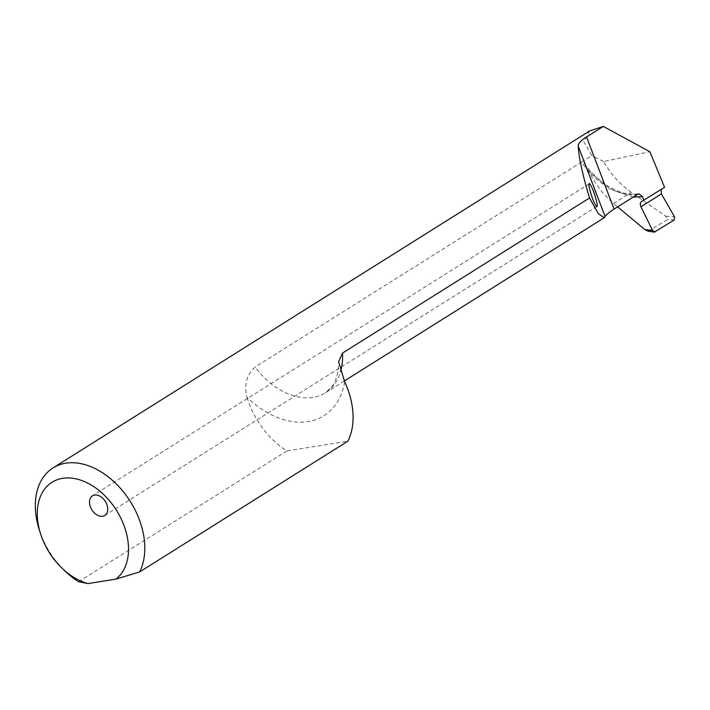 <?xml version="1.0" encoding="UTF-8"?>
<svg xmlns="http://www.w3.org/2000/svg" width="710" height="710" viewBox="0 0 710 710"><rect width="100%" height="100%" fill="white"/><g stroke="black" fill="none" stroke-linecap="round" stroke-linejoin="round"><path stroke-width="0.53" stroke-dasharray="3.55 2.66" d="M344.678 381.882A86.247 58.93 57.9 0 1 308.078 421.616A86.247 58.93 57.9 0 1 247.089 397.493C243.912 384.829 246.583 374.694 255.085 367.079A67.672 46.239 -122.1 0 0 313.075 397.414A67.672 46.239 -122.1 0 0 325.428 392.834A67.672 46.239 -122.1 0 0 340.56 371.641M247.089 397.493A69.66 47.597 -122.1 0 0 286.92 450.921L347.891 441.167M286.92 450.921L78.641 581.712M638.024 194.078C621.41 198.276 595.646 183.659 581.579 162.049L591.865 155.588L583.744 141.645L589.655 130.942M638.849 193.75C629.024 195.25 621.365 192.525 618.428 191.336L610.36 187.476C600.997 182.088 592.504 174.296 584.88 164.116L581.579 162.049L255.085 367.079M39.29 529.811A69.66 47.597 -122.1 0 0 65.409 571.417M648.132 231.22L667.666 219.479L665.723 216.186L631.297 192.312C619.963 184.343 610.742 174.074 603.633 161.507L649.916 151.762M664.56 187.334L661.161 189.472M584.88 164.116L588.652 170.755C594.989 183.855 603.287 194.753 613.555 203.451L617.647 206.876M603.633 161.507L591.865 155.588M665.723 216.186L674.5 216.816M588.652 170.755L610.032 189.179L633.205 197.105M613.555 203.451L631.297 192.312M674.296 219.949L667.666 219.479M649.171 231.096L655.197 231.948M641.583 201.498L662.057 188.647M596.861 206.477L104.796 515.478M344.27 380.995L325.428 392.834L332.457 385.876C336.363 380.374 338.43 372.297 338.643 361.665M641.432 201.587L661.897 188.736M589.291 183.81L92.451 495.811"/><path stroke-width="1.06" d="M102.684 516.268A11.608 7.934 -122.1 0 0 104.796 515.478A11.608 7.934 -122.1 0 0 106.145 502.858A11.608 7.934 -122.1 0 0 94.572 495.03A11.608 7.934 -122.1 0 0 92.451 495.811A11.608 7.934 -122.1 0 0 91.102 508.44A11.608 7.934 -122.1 0 0 102.684 516.268M597.137 205.767C597.181 208.287 595.708 206.104 592.699 199.208C589.832 190.741 588.608 185.843 589.025 184.529C588.972 182 590.454 184.183 593.462 191.079C596.32 199.554 597.545 204.445 597.137 205.767L596.861 206.477M53.028 467.925L589.655 130.942L603.331 126.424L586.549 136.968C580.993 140.332 578.206 143.349 578.188 146.029C578.943 158.002 582.715 175.317 589.522 197.983L342.548 353.074L338.652 361.665L344.678 381.882A69.66 47.597 -122.1 0 1 347.891 441.167L139.621 571.958A69.66 47.597 -122.1 0 0 128.377 498.544A69.66 47.597 -122.1 0 0 65.746 463.213A69.66 47.597 -122.1 0 0 53.028 467.925A69.66 47.597 -122.1 0 0 39.29 529.811L40.576 533.84A58.051 39.662 57.9 0 1 60.03 478.868A58.051 39.662 57.9 0 1 118.748 514.155A58.051 39.662 57.9 0 1 115.899 579.111L139.621 571.958M88.004 583.576A58.051 39.662 57.9 0 1 62.347 568.506L65.409 571.417A69.66 47.597 -122.1 0 0 78.641 581.712L88.004 583.576L115.899 579.111M603.331 126.424L649.916 151.762L664.56 187.334L641.583 201.498C640.145 202.536 639.932 204.294 640.961 206.779L661.436 193.919L674.5 216.816L674.296 219.949L654.38 232.108L648.132 231.22L644.618 229.436L617.647 206.876M661.161 189.472L661.436 193.919M62.347 568.506A58.051 39.662 57.9 0 1 40.576 533.84M655.197 231.948L652.596 230.572L640.961 206.779M633.205 197.105L642.585 196.679L643.872 200.326M589.522 197.983L598.388 213.701L604.263 217.73L605.142 216.612C605.666 215.21 608.656 212.716 614.097 209.104L638.024 194.078L638.858 193.75L642.585 196.679M589.025 184.529L589.291 183.81M652.596 230.572L644.618 229.436M340.56 371.641A67.672 46.239 -122.1 0 0 342.548 353.074M578.188 146.029L605.142 216.612M586.549 136.968L614.097 209.104M604.263 217.73L344.27 380.995"/></g></svg>
